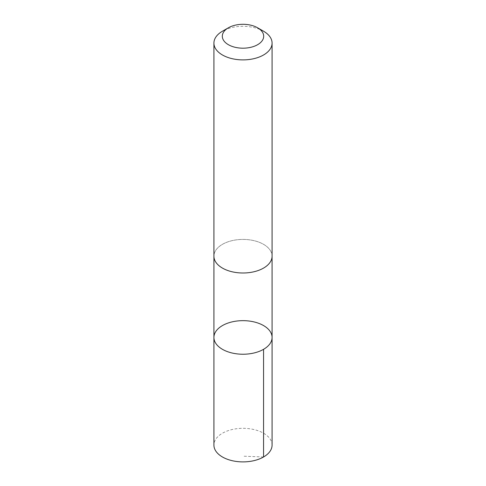 <?xml version="1.0" encoding="UTF-8"?>
<svg xmlns="http://www.w3.org/2000/svg" width="486" height="486" viewBox="0 0 486 486"><rect width="100%" height="100%" fill="white"/><g stroke="black" fill="none" stroke-linecap="round" stroke-linejoin="round"><path stroke-width="0.36" stroke-dasharray="2.43 1.82" d="M272.081 445.103A29.081 16.791 0 0 0 270.757 440.085A29.081 16.791 0 0 0 238.608 428.506A29.081 16.791 0 0 0 213.919 445.103M270.751 251.195A29.075 16.785 0 0 0 238.608 239.616A29.075 16.785 0 0 0 213.925 256.207A29.075 16.785 0 0 0 215.249 261.225A29.075 16.785 0 0 0 247.392 272.804A29.075 16.785 0 0 0 272.075 256.207A29.075 16.785 0 0 0 270.751 251.195M213.919 337.442A29.081 16.791 180 0 1 238.608 320.851A29.081 16.791 180 0 1 270.751 332.43A29.081 16.791 180 0 1 272.081 337.442M272.075 256.553L272.075 256.207A29.081 16.791 0 0 0 243 239.416A29.081 16.791 0 0 0 213.919 256.207L213.925 256.553M263.564 31.226A29.081 16.791 0 0 0 222.436 31.226M263.564 456.974L243 456.178"/><path stroke-width="0.73" d="M270.751 332.43A29.081 16.791 180 0 1 272.081 337.442A29.081 16.791 180 0 1 243 354.233A29.081 16.791 180 0 1 213.919 337.442A29.081 16.791 180 0 1 238.608 320.851A29.081 16.791 180 0 1 270.751 332.43M213.919 445.103A29.081 16.791 0 0 0 215.243 450.121A29.081 16.791 0 0 0 247.398 461.7A29.081 16.791 0 0 0 272.081 445.103L272.081 337.442A29.081 16.791 180 0 1 243 354.233A29.081 16.791 180 0 1 213.919 337.442L213.919 445.103M228.371 27.799L222.436 31.226A29.081 16.791 0 0 0 213.919 43.096L213.919 256.207A29.081 16.791 0 0 0 215.243 261.225A29.081 16.791 0 0 0 247.392 272.804A29.081 16.791 0 0 0 272.081 256.207L272.081 43.096A29.081 16.791 0 0 0 263.564 31.226L257.629 27.799A20.685 11.943 0 0 0 228.371 27.799A20.685 11.943 0 0 0 223.256 39.809A20.685 11.943 0 0 0 253.716 46.462A20.685 11.943 0 0 0 257.629 27.799M213.919 43.096A29.081 16.791 0 0 0 215.243 48.114A29.081 16.791 0 0 0 247.392 59.699A29.081 16.791 0 0 0 272.081 43.096M263.564 349.319L263.564 456.974M213.925 256.553L213.919 337.442M272.075 256.553L272.081 337.442"/></g></svg>

